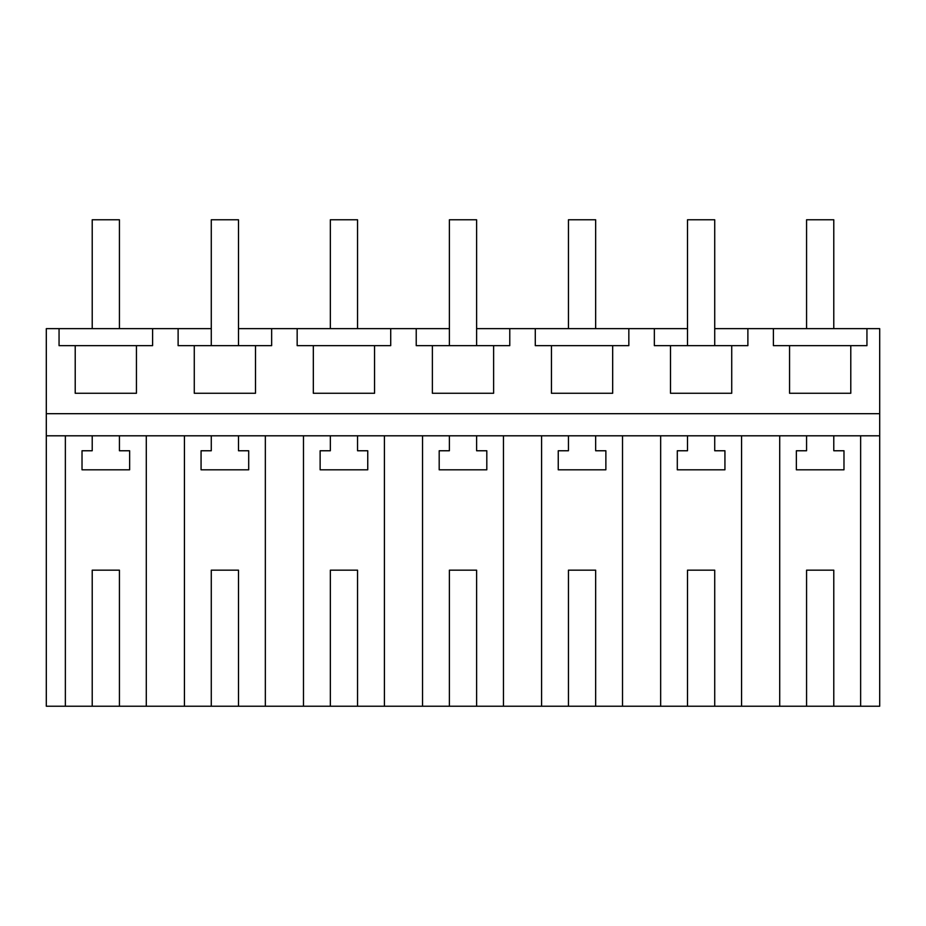 <?xml version="1.0" encoding="UTF-8"?>
<svg xmlns="http://www.w3.org/2000/svg" width="926" height="926" viewBox="0 0 926 926"><rect width="100%" height="100%" fill="white"/><g stroke="black" fill="none" stroke-linecap="round" stroke-linejoin="round"><path stroke-width="1.39" d="M119.431 570.161L92.218 570.161L119.431 570.161L119.431 706.225L46.3 706.225L46.3 328.637L59.056 328.637L59.056 345.653L75.214 345.653L75.214 393.272L136.446 393.272L136.446 345.653L75.214 345.653M46.3 435.799L879.7 435.799L879.7 328.637L866.944 328.637L866.944 345.653L789.554 345.653L789.554 393.272L850.786 393.272L850.786 345.653M46.3 413.679L879.7 413.679M714.722 328.637L773.395 328.637L773.395 345.653L789.554 345.653M747.884 328.637L747.884 345.653L670.505 345.653L670.505 393.272L731.725 393.272L731.725 345.653M670.505 345.653L654.346 345.653L654.346 328.637L687.509 328.637M476.612 328.637L654.346 328.637M628.835 328.637L628.835 345.653L551.445 345.653L551.445 393.272L612.676 393.272L612.676 345.653M551.445 345.653L535.286 345.653L535.286 328.637M509.775 328.637L509.775 345.653L432.384 345.653L432.384 393.272L493.616 393.272L493.616 345.653M432.384 345.653L416.225 345.653L416.225 328.637L449.388 328.637M238.491 328.637L416.225 328.637M390.714 328.637L390.714 345.653L313.324 345.653L313.324 393.272L374.555 393.272L374.555 345.653M313.324 345.653L297.165 345.653L297.165 328.637M271.654 328.637L271.654 345.653L194.275 345.653L194.275 393.272L255.495 393.272L255.495 345.653M194.275 345.653L178.116 345.653L178.116 328.637L211.278 328.637M59.056 328.637L178.116 328.637M152.605 328.637L152.605 345.653L136.446 345.653M773.395 328.637L866.944 328.637M119.431 706.225L879.7 706.225L879.7 435.799M65.364 706.225L65.364 435.799M92.218 570.161L92.218 706.225M146.285 435.799L146.285 706.225M119.431 435.799L119.431 450.765L129.64 450.765L129.64 469.806L82.02 469.806L82.02 450.765L92.218 450.765L92.218 435.799M184.424 706.225L184.424 435.799M779.715 706.225L779.715 435.799M741.576 706.225L741.576 435.799M833.782 706.225L833.782 570.161L806.569 570.161L806.569 706.225M860.636 435.799L860.636 706.225M833.782 570.161L806.569 570.161M833.782 435.799L833.782 450.765L843.98 450.765L843.98 469.806L796.36 469.806L796.36 450.765L806.569 450.765L806.569 435.799M238.491 706.225L238.491 570.161L211.278 570.161L211.278 706.225M265.345 435.799L265.345 706.225M238.491 570.161L211.278 570.161M303.485 706.225L303.485 435.799M238.491 435.799L238.491 450.765L248.7 450.765L248.7 469.806L201.069 469.806L201.069 450.765L211.278 450.765L211.278 435.799M357.552 706.225L357.552 570.161L330.339 570.161L330.339 706.225M384.406 435.799L384.406 706.225M357.552 570.161L330.339 570.161M422.534 706.225L422.534 435.799M357.552 435.799L357.552 450.765L367.749 450.765L367.749 469.806L320.13 469.806L320.13 450.765L330.339 450.765L330.339 435.799M476.612 706.225L476.612 570.161L449.388 570.161L449.388 706.225M503.466 435.799L503.466 706.225M476.612 570.161L449.388 570.161M541.594 706.225L541.594 435.799M476.612 435.799L476.612 450.765L486.81 450.765L486.81 469.806L439.19 469.806L439.19 450.765L449.388 450.765L449.388 435.799M595.661 706.225L595.661 570.161L568.448 570.161L568.448 706.225M622.515 435.799L622.515 706.225M595.661 570.161L568.448 570.161M660.655 706.225L660.655 435.799M595.661 435.799L595.661 450.765L605.87 450.765L605.87 469.806L558.251 469.806L558.251 450.765L568.448 450.765L568.448 435.799M714.722 706.225L714.722 570.161L687.509 570.161L687.509 706.225M714.722 570.161L687.509 570.161M714.722 435.799L714.722 450.765L724.931 450.765L724.931 469.806L677.3 469.806L677.3 450.765L687.509 450.765L687.509 435.799M119.431 328.637L119.431 219.775L92.218 219.775L92.218 328.637M357.552 328.637L357.552 219.775L330.339 219.775L330.339 328.637M595.661 328.637L595.661 219.775L568.448 219.775L568.448 328.637M833.782 328.637L833.782 219.775L806.569 219.775L806.569 328.637M238.491 345.653L238.491 219.775L211.278 219.775L211.278 345.653M476.612 345.653L476.612 219.775L449.388 219.775L449.388 345.653M714.722 345.653L714.722 219.775L687.509 219.775L687.509 345.653"/></g></svg>
